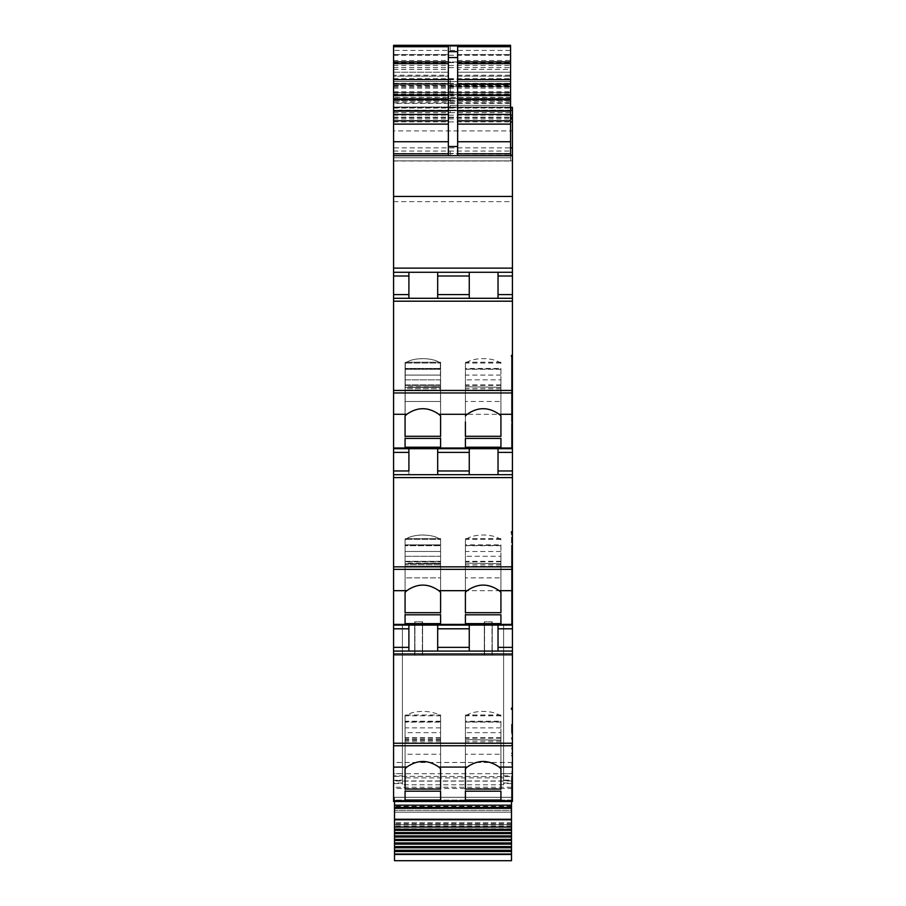 <?xml version="1.0" encoding="UTF-8"?>
<svg xmlns="http://www.w3.org/2000/svg" width="906" height="906" viewBox="0 0 906 906"><rect width="100%" height="100%" fill="white"/><g stroke="black" fill="none" stroke-linecap="round" stroke-linejoin="round"><path stroke-width="0.68" stroke-dasharray="4.53 3.4" d="M512.422 762.478L393.578 762.478L393.578 773.724L512.422 773.724L512.422 655.253L512.422 801.47L512.422 791.595L512.422 801.47L511.494 801.47L511.494 776.578L511.494 783.022L511.494 780.145L503.6 780.145L503.6 784.766L503.6 625.083L402.4 625.083L402.4 781.108L503.6 781.108L503.6 625.083L402.4 625.083L503.6 625.083L503.6 780.587L503.6 625.083L512.422 625.083L393.578 625.083L402.4 625.083L402.4 777.869L503.6 777.869M393.578 569.353L393.578 477.587L512.422 477.587L512.422 625.083L511.494 625.083L512.422 625.083L511.494 625.083L511.494 531.697L511.494 625.083L511.494 615.208L511.494 625.083L512.422 625.083L512.422 532.988L512.422 569.353L393.578 569.353L393.578 773.679L402.4 773.679L402.4 780.587L393.578 780.587L393.578 773.645L402.4 773.645L402.4 625.083L402.4 784.766L402.4 780.145L394.506 780.315L402.4 780.145M503.6 773.679L512.422 773.679L503.6 773.645M512.422 773.724L512.422 569.353M512.422 532.988L512.422 547.904L511.494 547.904L511.494 556.363L512.422 556.363L512.422 547.904L511.494 547.904L511.494 532.988L512.422 532.988L512.422 615.208L512.422 556.363L511.494 556.363L511.494 562.739L512.422 562.739L511.494 562.739L511.494 571.505L512.422 571.505L511.494 571.505L511.494 579.568L512.422 579.568L511.494 579.568L511.494 587.065L512.422 587.065L511.494 587.065L511.494 595.242L512.422 595.242L511.494 595.242L511.494 615.208L512.422 615.208L511.494 615.208L512.422 615.208L511.494 615.208L511.494 596.578L512.422 596.578L511.494 596.578L511.494 588.345L512.422 588.345L511.494 588.345L511.494 576.692L512.422 576.692L511.494 576.692L511.494 569.081L512.422 569.081L511.494 569.081L511.494 561.335L512.422 561.335L511.494 561.335L511.494 549.07L512.422 549.07L511.494 549.07L511.494 532.988M512.422 531.697L511.494 531.697M393.578 470.961L408.9 470.961L408.9 452.4L393.578 452.4L393.578 474.676L512.422 474.676L498.028 474.676L512.422 474.676L512.422 448.685L408.9 448.685L469.251 448.685L469.251 474.676L498.028 474.676L498.028 448.685L512.422 448.685L511.494 448.685L512.422 448.685L512.422 438.81L512.422 448.685L512.422 444.971L512.422 448.685L511.494 448.685L511.494 418.855L511.494 448.685L512.422 448.685L512.422 448.006L393.578 448.006L393.578 448.685L408.9 448.685L408.9 474.676L498.028 474.676L498.028 452.4L512.422 452.4M393.578 477.587L393.578 474.676L469.251 474.676L469.251 448.685L469.251 474.676M498.028 452.4L498.028 448.685L469.251 448.685M512.422 418.855L512.422 438.81L512.422 410.667L512.422 418.855L511.494 418.855L511.494 410.667L511.494 418.855L512.422 418.855M512.422 403.17L512.422 410.667L512.422 400.882L512.422 403.17L511.494 403.17L511.494 410.667L511.494 395.118L511.494 403.17L512.422 403.17M512.422 395.118L512.422 400.882L512.422 391.709L512.422 395.118L511.494 395.118L511.494 386.352L511.494 395.118L512.422 395.118M512.422 386.352L512.422 391.709L512.422 385.412L512.422 386.352L511.494 386.352L511.494 379.965L511.494 386.352L512.422 386.352M512.422 392.966L393.578 392.966L393.578 301.188L512.422 301.188L512.422 385.412L512.422 371.517L511.494 371.517L511.494 355.311L511.494 356.602L512.422 356.602L512.422 448.006M511.494 379.965L511.494 371.517L511.494 379.965L512.422 379.965L511.494 379.965M512.422 355.311L511.494 355.311M393.578 294.575L408.9 294.575L408.9 276.002L393.578 276.002L393.578 298.289L512.422 298.289L498.028 298.289L512.422 298.289L512.422 160.883L510.565 160.883L510.565 157.769L393.578 157.769L510.565 157.769L393.578 157.769L393.578 160.883L510.565 160.883L510.565 85.311L510.565 97.35L393.578 97.35L393.578 95.742L510.565 95.742L510.565 97.452L393.578 97.35M393.578 301.188L393.578 298.289L498.028 298.289L498.028 272.287L512.422 272.287L408.9 272.287L469.251 272.287L469.251 298.289L498.028 298.289L498.028 276.002L512.422 276.002M498.028 276.002L498.028 272.287L469.251 272.287L469.251 298.289L469.251 272.287M393.578 276.002L393.578 272.287L408.9 272.287L408.9 298.289L469.251 298.289M393.578 272.287L393.578 161.008L510.565 160.996L510.565 81.506L510.565 160.996M393.578 67.576L510.565 67.576L510.565 62.016L393.578 62.016L393.578 160.883L510.565 160.883L393.578 160.883L510.565 160.883L450.214 160.883L510.565 160.86L510.565 155.741L510.565 160.883M446.035 160.883L393.578 160.86L446.035 160.883M393.578 65.447L510.565 65.447L510.565 62.016L393.578 62.016L393.578 160.883L512.422 160.883L512.422 130.928L393.578 130.928M393.578 83.352L510.565 83.352L510.565 94.507L510.565 45.3L393.578 45.3L393.578 110.747L393.578 107.633L512.422 107.633L512.422 110.747L510.565 110.747L510.565 108.89L510.565 110.747L393.578 110.747L512.422 110.747L512.422 130.928M393.578 100.555L510.565 100.555L510.565 92.65L393.578 92.65L510.565 92.65L510.565 94.507L393.578 94.507L510.565 94.507L510.565 155.685L457.643 155.685L457.643 153.827M510.565 107.633L393.578 107.316L393.578 117.463L512.422 117.338M393.578 298.289L408.9 298.289L408.9 276.002M511.494 356.602L511.494 380.973L511.494 356.602L511.494 371.517L512.422 371.517L512.422 356.602L512.422 444.971L512.422 356.602M393.578 474.676L408.9 474.676L408.9 470.961M393.578 651.074L512.422 651.074M512.422 724.302L511.494 724.302L511.494 732.75L512.422 732.75L512.422 709.387L512.422 791.595L512.422 732.75M511.494 732.75L511.494 724.302M512.422 801.47L440.588 801.47L440.588 800.542L393.578 800.542L440.588 800.542L393.578 800.542L440.588 800.542L440.588 801.47L393.578 801.47L393.578 800.542L393.578 801.38L440.588 801.38M438.878 590.678L440.588 592.298L440.588 612.671L405.073 612.671L405.073 539.851L405.073 592.309L406.771 590.678C417.485 583.226 428.187 583.226 438.878 590.678L512.422 590.678M440.588 623.611L440.588 538.606L440.588 563.702L440.588 561.301L405.073 561.301L405.073 563.147L405.073 561.301L440.588 561.301L440.588 623.611L405.073 623.611L405.073 538.606L405.073 551.471L405.073 538.606L440.588 538.606L440.588 614.8L405.073 614.8L405.073 623.611M498.028 448.685L498.028 474.676M437.677 474.676L437.677 448.685M408.9 294.575L408.9 298.289M437.677 298.289L437.677 272.287M498.028 272.287L498.028 298.289M393.578 83.612L510.565 83.612L510.565 155.741L510.565 81.506L510.565 157.769M510.565 83.612L510.565 65.447M510.565 67.576L510.565 83.352M510.565 45.787L510.565 95.742M457.643 69.422L457.643 54.587L457.643 72.22L510.565 72.22L510.565 54.587L510.565 72.22L457.643 72.22L457.643 76.217L457.643 69.422L510.565 69.422M510.565 100.555L510.565 106.999L510.565 98.584L400.078 98.584M511.494 448.685L511.494 438.81L511.494 448.685M498.028 651.074L498.028 625.083M437.677 625.083L437.677 651.074M405.073 556.261L405.073 545.706L405.073 561.799L405.073 556.261L440.588 556.261L440.588 545.706L405.073 545.706L440.588 545.706L440.588 539.851L440.588 592.309L440.588 539.863A19.49 8.245 180 0 0 422.83 535.016A19.49 8.245 180 0 0 405.073 539.863C410.962 533.509 434.699 533.521 440.588 539.851L440.588 556.261L405.073 556.261M405.073 564.789L405.073 561.799L405.073 566.295L405.073 564.789L440.588 564.789L440.588 556.261L440.588 561.799L405.073 561.799L440.588 561.799L440.588 564.789L405.073 564.789M440.588 612.671L440.588 577.869L405.073 577.869L405.073 566.295L405.073 612.671M405.073 592.309L405.073 577.869L440.588 577.869L440.588 564.789L440.588 566.295L405.073 566.295L440.588 566.295L440.588 592.309M405.073 614.8L405.073 538.606L440.588 538.606L440.588 539.421L405.073 539.421L440.588 539.421L440.588 545.378L405.073 545.378L440.588 545.378L440.588 614.8M405.073 563.147L405.073 551.471L405.073 563.702L440.588 563.147L405.073 563.147M440.588 436.273L440.588 363.465L440.588 379.874L405.073 379.874L405.073 385.401L405.073 379.874L440.588 379.874L440.588 385.401L440.588 363.261L440.588 436.273L405.073 436.273L405.299 363.261L405.073 415.65M440.588 415.65L440.35 363.261C434.223 357.19 411.437 357.179 405.299 363.261M405.299 415.65L406.783 414.291C417.485 406.839 428.176 406.839 438.878 414.291L440.35 415.65M393.578 392.966L393.578 448.006M440.588 447.224L440.588 362.219L440.588 387.304L440.588 384.914L405.073 384.914L405.073 386.749L405.073 384.914L440.588 384.914L440.588 447.224L405.073 447.224L405.073 362.219L405.073 375.073L405.073 362.219L440.588 362.219L440.588 438.413L405.073 438.413L405.073 447.224M393.578 157.769L393.578 81.506L510.565 81.506L393.578 81.506L510.565 81.506L393.578 81.506L393.578 160.86L393.578 85.311L510.565 85.311M450.214 45.787L450.214 50.43L393.578 50.43L393.578 45.787L393.578 95.742M393.578 85.311L400.078 85.311L393.578 85.311L393.578 97.452M400.078 85.311L450.214 85.311L400.078 85.311M440.588 363.465A19.49 8.245 180 0 0 422.83 358.629A19.49 8.245 180 0 0 405.073 363.465L405.073 415.911L405.073 389.897L440.588 389.897L440.588 401.471L405.073 401.471L440.588 401.471L440.588 388.391L440.588 389.897L405.073 389.897L405.073 388.391L405.073 436.273M440.588 385.401L440.588 388.391L405.073 388.391L405.073 385.401L405.073 388.391L440.588 388.391L440.588 385.401L405.073 385.401L440.588 385.401M405.073 369.308L405.073 379.874L405.073 369.308L440.588 369.308L405.073 369.308M405.073 438.413L405.073 362.219L440.588 362.219L440.588 363.034L405.073 363.034L440.588 363.034L440.588 368.991L405.073 368.991L440.588 368.991L440.588 438.413M405.073 386.749L405.073 375.073L405.073 387.304L440.588 386.749L405.073 386.749M511.494 427.236L511.494 438.81L511.494 427.236M440.588 716.25L440.588 768.696L440.588 754.256L405.073 754.256L405.073 768.696L405.073 716.25A19.49 8.245 180 0 1 422.83 711.414A19.49 8.245 180 0 1 440.588 716.25L440.588 722.105L405.073 722.105L405.073 732.66L440.588 732.66L440.588 722.105M500.927 368.47L500.927 415.911L500.927 401.471L465.412 401.471L465.412 415.911L465.412 363.465L465.412 379.874L500.927 379.874L500.927 368.47L465.412 368.47M500.927 368.991L500.927 438.413L500.927 368.991L465.412 368.991L465.412 362.219L465.412 438.413L465.412 368.991M500.927 387.304L465.412 386.749L500.927 387.304M500.927 401.471L500.927 379.874M465.412 401.471L465.412 379.874M500.927 363.034L465.412 363.034M500.927 384.914L465.412 384.914M500.927 362.219L465.412 362.219M511.494 411.958L511.494 420.18L511.494 409.002L511.494 411.958L512.422 411.958L511.494 411.958M511.494 402.581L511.494 409.014L511.494 400.293L511.494 402.581L512.422 402.581L511.494 402.581M511.494 396.103L511.494 400.293L511.494 392.694L511.494 396.103L512.422 396.103L511.494 396.103M511.494 385.865L511.494 392.694L511.494 384.937L511.494 385.865L512.422 385.865L511.494 385.865M500.927 363.465A19.49 8.245 180 0 0 483.17 358.629A19.49 8.245 180 0 0 465.412 363.465M511.494 380.973L511.494 384.937L511.494 380.973L512.422 380.973L511.494 380.973M511.494 372.683L512.422 372.683L511.494 372.683M511.494 725.468L512.422 725.468M448.357 46.716L448.357 155.685L393.578 155.685L510.565 155.685L450.214 155.685L450.214 153.827L510.565 153.827M393.578 50.43L393.578 98.584L510.565 98.584L510.565 45.889M398.21 98.584L510.565 98.584M393.578 98.414L450.214 98.414L450.214 101.744L393.578 101.744L393.578 106.999L510.565 106.999L393.578 107.033L393.578 155.685L510.565 155.22M398.21 112.684L393.578 112.684M393.578 110.373L450.214 110.373L450.214 112.695L398.221 112.695M492.23 621.833L492.23 655.253L484.336 655.253L492.23 655.253L484.336 655.253L492.23 655.253L484.336 655.253L492.23 655.253L492.23 621.833L492.23 655.253L492.23 621.833L492.23 655.253L492.23 621.833L484.336 621.833L484.336 655.253L484.336 621.833L484.336 655.253L484.336 621.833L484.336 655.253L484.336 621.833L492.23 621.833M484.563 621.833L484.563 655.253L491.992 655.253L484.563 655.253L484.563 621.833L491.312 621.833L484.563 621.833M491.992 621.833L491.992 655.253L491.992 621.833L491.312 621.833L491.992 621.833M422.592 621.833L422.592 655.253L414.699 655.253L422.592 655.253L414.699 655.253L422.592 655.253L414.699 655.253L422.592 655.253L422.592 621.833L422.592 655.253L422.592 621.833L422.592 655.253L422.592 621.833L414.699 621.833L414.699 655.253L414.699 621.833L414.699 655.253L414.699 621.833L414.699 655.253L414.699 621.833L422.592 621.833M414.937 621.833L414.937 655.253L422.366 655.253L414.937 655.253L414.937 621.833L421.686 621.833L414.937 621.833M422.366 621.833L422.366 655.253L422.366 621.833L421.686 621.833L422.366 621.833M487.032 621.833L484.336 621.833L487.032 621.833M417.406 621.833L414.699 621.833L417.406 621.833M500.927 544.868L500.927 592.309L500.927 577.869L465.412 577.869L465.412 592.309L465.412 539.863L465.412 556.261L500.927 556.261L500.927 544.868L465.412 544.868M500.927 545.378L500.927 614.8L500.927 545.378L465.412 545.378L465.412 538.606L465.412 614.8L465.412 545.378M500.927 563.702L465.412 563.147L500.927 563.702M500.927 577.869L500.927 556.261M465.412 577.869L465.412 556.261M500.927 539.421L465.412 539.421M500.927 561.301L465.412 561.301M500.927 538.606L465.412 538.606M500.927 539.863A19.49 8.245 180 0 0 483.17 535.016A19.49 8.245 180 0 0 465.412 539.863M500.927 721.255L500.927 768.696L500.927 754.256L465.412 754.256L465.412 768.696L465.412 716.25L465.412 732.66L500.927 732.66L500.927 721.255L465.412 721.255M500.927 721.776L500.927 791.198L500.927 721.776L465.412 721.776L465.412 715.004L465.412 791.198L465.412 721.776M500.927 740.1L465.412 739.545L500.927 740.1M440.588 715.004L440.588 791.198L440.588 715.004L405.073 715.004L405.073 791.198L405.073 721.776L440.588 721.776M440.588 715.819L405.073 715.819L405.073 721.776M405.073 715.819L405.073 715.004M440.588 754.256L440.588 732.66M405.073 754.256L405.073 732.66M500.927 754.256L500.927 732.66M465.412 754.256L465.412 732.66M500.927 715.819L465.412 715.819M500.927 737.699L465.412 737.699M500.927 715.004L465.412 715.004M440.588 737.699L405.073 737.699M440.588 721.255L405.073 721.255L405.073 722.105M500.927 716.25A19.49 8.245 180 0 0 483.17 711.414A19.49 8.245 180 0 0 465.412 716.25M457.643 46.716L457.643 51.642M448.357 75.221L448.357 54.587L448.357 76.217L448.357 75.221L393.578 75.221L393.578 72.22L448.357 72.22L393.578 72.22L393.578 54.587L393.578 76.217L448.357 76.217L393.578 76.217L393.578 75.221M393.578 54.587L448.357 54.587L393.578 54.587M393.578 101.744L393.578 98.584M405.073 721.255L405.073 716.25M457.643 54.587L510.565 54.587L457.643 54.587M457.643 76.217L510.565 76.217L457.643 76.217M469.251 625.083L469.251 651.074M393.578 452.4L393.578 448.685M408.9 452.4L408.9 448.685M393.578 762.478L393.578 655.253L512.422 655.253L393.578 655.253L393.578 801.38M512.422 788.48L393.578 788.48M393.578 155.22L393.578 147.882L510.565 147.882M393.578 117.338L393.578 147.882M512.422 301.188L512.422 298.289M512.422 477.587L512.422 474.676M393.578 773.724L393.578 775.819L402.4 775.819M440.588 801.47L440.588 800.542L440.588 801.47M393.578 801.47L393.578 800.542L393.578 801.47M503.6 781.108L503.6 780.145M402.4 781.108L402.4 780.315M503.6 784.766L402.4 784.766M503.6 783.022L511.494 783.022L511.494 783.611L503.6 783.611M503.6 780.315L511.494 780.315L511.494 829.907L394.506 829.907L394.506 824.687L394.506 854.46M394.506 801.47L394.506 829.647L511.494 829.647L511.494 824.687L511.494 854.46M402.4 783.022L394.506 783.022L394.506 783.611L402.4 783.611M394.506 776.34L511.494 776.578L394.506 776.34M511.494 805.185L394.506 805.185M511.494 824.687L394.506 824.687L394.506 822.829L394.506 824.687L511.494 824.687L511.494 822.829L511.494 824.687L394.506 824.687L511.494 824.687M394.506 819.579L394.506 812.15L394.506 819.579L511.494 819.579L511.494 822.829L511.494 819.579L394.506 819.579L511.494 819.579L511.494 818.933L394.506 818.933L394.506 797.291L394.506 818.933L511.494 818.933L511.494 819.579L394.506 819.579L511.494 819.579L511.494 812.15L394.506 812.15L394.506 800.077L394.506 812.15L511.494 812.15L511.494 818.933L394.506 818.933L511.494 818.933L511.494 819.579L394.506 819.579M511.494 807.28L511.494 810.292L394.506 810.292L511.494 810.292L511.494 800.077L394.506 800.077L394.506 797.291L394.506 800.077L511.494 800.077L511.494 807.28L394.506 807.28M511.494 806.351L511.494 797.291L394.506 797.291L511.494 797.291L394.506 797.291L511.494 797.291L511.494 812.15L394.506 812.15L511.494 812.15L511.494 818.933L511.494 806.351L394.506 806.351M511.494 800.077L394.506 800.077M511.494 577.281L512.422 577.281L511.494 577.281M511.494 568.096L512.422 568.096L511.494 568.096M511.494 561.811L512.422 561.811L511.494 561.811M393.578 566.839L512.422 566.839M498.028 470.961L512.422 470.961M511.494 438.81L512.422 438.81L511.494 438.81M511.494 410.667L512.422 410.667L511.494 410.667M511.494 400.882L512.422 400.882L511.494 400.882M511.494 391.709L512.422 391.709L511.494 391.709M511.494 385.412L512.422 385.412L511.494 385.412M393.578 390.452L512.422 390.452M498.028 294.575L512.422 294.575M393.578 268.119L512.422 268.119M393.578 201.642L512.422 201.642M393.578 153.476L512.422 153.476M510.565 100.464L393.578 100.464M393.578 110.43L512.422 110.43M393.578 108.074L510.565 108.074M393.578 110.317L510.565 110.317M393.578 115.141L510.565 115.141M512.422 357.462L511.494 357.462M511.494 738.197L512.422 738.197M511.494 739.137L512.422 739.137M511.494 744.494L512.422 744.494M511.494 747.903L512.422 747.903M511.494 753.667L512.422 753.667M511.494 755.955L512.422 755.955M511.494 763.452L512.422 763.452M511.494 771.64L512.422 771.64M511.494 791.595L512.422 791.595L511.494 791.595M511.494 578.979L512.422 578.979L511.494 578.979M511.494 572.49L512.422 572.49L511.494 572.49M511.494 562.264L512.422 562.264L511.494 562.264M511.494 557.371L512.422 557.371L511.494 557.371M512.422 624.393L393.578 624.393M406.771 590.678L393.578 590.678M437.677 452.4L469.251 452.4M437.677 276.002L469.251 276.002M393.578 155.741L510.565 155.741M437.677 470.961L469.251 470.961M512.422 414.291L438.878 414.291M406.783 414.291L393.578 414.291M437.677 294.575L469.251 294.575M393.578 88.176L510.565 88.176M393.578 78.743L510.565 78.743M393.578 78.697L510.565 78.697M393.578 85.594L510.565 85.594M393.578 62.639L510.565 62.639M393.578 55.266L510.565 55.266M393.578 79.094L510.565 79.094M393.578 86.036L510.565 86.036M393.578 87.067L510.565 87.067M393.578 93.952L510.565 93.952M510.565 95.13L393.578 95.13M393.578 92.763L510.565 92.763M393.578 91.789L510.565 91.789M393.578 95.889L510.565 95.889M450.214 84.632L510.565 84.632L450.214 84.632M450.214 86.659L510.565 86.659L450.214 86.659M393.578 94.371L510.565 94.371M393.578 98.358L510.565 98.358M393.578 100.068L510.565 100.068M393.578 102.865L510.565 102.865M450.214 105.368L510.565 105.379L450.214 105.368L450.214 110.192L510.565 110.192M440.588 551.471L405.073 551.471L440.588 551.471M405.073 368.47L440.588 368.47L405.073 368.47M440.588 375.073L405.073 375.073L440.588 375.073M511.494 420.18L512.422 420.18L511.494 420.18M511.494 772.965L512.422 772.965M500.927 389.897L465.412 389.897M500.927 375.073L465.412 375.073M511.494 764.743L512.422 764.743M500.927 388.391L465.412 388.391M511.494 755.378L512.422 755.378M500.927 385.401L465.412 385.401M511.494 400.293L512.422 400.293L511.494 400.293M511.494 753.079L512.422 753.079M511.494 748.888L512.422 748.888M500.927 369.308L465.412 369.308M511.494 392.694L512.422 392.694L511.494 392.694M511.494 745.479L512.422 745.479M511.494 738.662L512.422 738.662M511.494 384.937L512.422 384.937L511.494 384.937M511.494 737.722L512.422 737.722M511.494 733.758L512.422 733.758M393.578 79.649L510.565 79.649M450.214 50.43L510.565 50.43M450.214 79.649L450.214 92.514L393.578 92.514M450.214 98.414L510.565 98.414M450.214 92.514L510.565 92.514M510.565 101.744L450.214 101.744L450.214 103.409L393.578 103.409M450.214 103.409L510.565 103.409M450.214 112.695L510.565 112.695M393.578 151.042L510.565 151.042M450.214 110.373L510.565 110.373M500.927 566.295L465.412 566.295M500.927 551.471L465.412 551.471M500.927 564.789L465.412 564.789M500.927 561.799L465.412 561.799M500.927 545.706L465.412 545.706M440.588 544.868L405.073 544.868L440.588 544.868M440.588 742.682L405.073 742.682M500.927 742.682L465.412 742.682M500.927 727.869L465.412 727.869M440.588 727.869L405.073 727.869M440.588 739.545L405.073 739.545M440.588 741.176L405.073 741.176M500.927 741.176L465.412 741.176M440.588 738.197L405.073 738.197M500.927 738.197L465.412 738.197M500.927 722.105L465.412 722.105M450.214 151.042L450.214 153.827M393.578 69.422L448.357 69.422M393.578 60.476L448.357 60.476M393.578 155.685L450.214 155.685M450.214 110.192L393.578 110.192M457.643 60.476L510.565 60.476M457.643 75.221L510.565 75.221M393.578 121.914L510.565 121.914M393.578 118.924L510.565 118.924M393.578 117.667L510.565 117.667M503.6 775.819L512.422 775.819M511.494 787.257L394.506 787.257M511.494 823.192L394.506 823.192M511.494 780.983L394.506 780.983M511.494 851.164L394.506 851.164M511.494 827.416L394.506 827.416M511.494 824.222L394.506 824.222M511.494 822.829L394.506 822.829L511.494 822.829M511.494 806.578L394.506 806.578M511.494 797.291L394.506 797.291M511.494 825.91L394.506 825.91M511.494 828.775L394.506 828.775M440.588 563.702L405.073 563.702L440.588 563.702M440.588 387.304L405.073 387.304L440.588 387.304M440.588 740.089L405.073 740.089M393.578 117.168L512.422 117.168M393.578 107.316L510.565 107.316M503.6 780.587L512.422 780.587"/><path stroke-width="1.36" d="M408.9 470.961L408.9 448.685L393.578 448.685L512.422 448.685L393.578 448.685L393.578 470.961L408.9 470.961L408.9 452.4L393.578 452.4M393.578 45.889L393.578 45.3L510.565 45.3L393.578 45.889L393.578 272.287L512.422 272.287L469.251 272.287L469.251 298.289M510.565 108.074L512.422 108.074L512.422 107.316L510.565 107.316M510.565 115.141L512.422 115.141L512.422 108.074M393.578 268.119L512.422 268.119L512.422 115.141M408.9 298.289L408.9 272.287L469.251 272.287M498.028 298.289L498.028 272.287M393.578 272.287L393.578 298.289L512.422 298.289L512.422 268.119M511.494 356.602L511.494 355.333L511.494 356.602L512.422 356.602L512.422 355.333L511.494 355.333M512.422 355.333L512.422 298.289M393.578 448.685L393.578 301.188L512.422 301.188M393.578 470.961L393.578 474.676L512.422 474.676L512.422 356.602M498.028 474.676L498.028 448.685M511.494 532.988L511.494 531.697L511.494 532.988L512.422 532.988L512.422 531.697L511.494 531.697M512.422 531.697L512.422 474.676M437.677 651.074L437.677 625.083L408.9 625.083L408.9 651.074L408.9 625.083L393.578 625.083L393.578 477.587L512.422 477.587M511.494 854.46L394.506 854.46L394.506 860.7L511.494 860.7L511.494 837.031L394.506 837.031L394.506 835.921L511.494 835.921L511.494 801.47L512.422 801.47L512.422 651.074L393.578 651.074L393.578 625.083L512.422 625.083L512.422 532.988M512.422 651.074L512.422 625.083L437.677 625.083M498.028 651.074L498.028 625.083M511.494 709.387L511.494 708.096L511.494 709.387L512.422 709.387M512.422 708.096L511.494 708.096M512.422 801.47L393.578 801.47L393.578 653.973L512.422 653.973M437.677 298.289L437.677 272.287M408.9 448.685L408.9 452.4M437.677 474.676L437.677 448.685M469.251 474.676L469.251 448.685M469.251 651.074L469.251 625.083M512.422 414.291L499.229 414.291C488.527 406.828 477.824 406.828 467.122 414.291L438.878 414.291C428.176 406.828 417.473 406.828 406.771 414.291L405.073 415.911L405.073 436.273L405.073 415.911M405.073 592.309L406.771 590.678C417.485 583.226 428.187 583.226 438.878 590.678L440.588 592.309L440.588 612.671L405.073 612.671L405.073 592.309L405.073 612.671M512.422 590.678L499.229 590.678C488.527 583.226 477.824 583.226 467.122 590.678L465.412 592.309L465.412 612.671L500.927 612.671L500.927 592.309L500.927 612.671M405.073 768.696L406.771 767.076C417.485 759.613 428.187 759.613 438.878 767.076L440.588 768.696L440.588 789.058L405.073 789.058L405.073 768.696L405.073 789.058M512.422 767.076L499.229 767.076C488.527 759.613 477.824 759.613 467.122 767.076L465.412 768.696L465.412 789.058L500.927 789.058L500.927 768.696L500.927 789.058M465.412 422.003L465.412 436.273L465.412 422.003M467.122 414.291L465.412 415.911M438.878 414.291L440.588 415.911L440.588 436.273L440.588 415.911M440.588 436.273L405.073 436.273M499.229 414.291L500.927 415.911L500.927 436.273L465.412 436.273M500.927 447.224L465.412 447.224L465.412 438.413L500.927 438.413L500.927 447.224L500.927 438.413M405.073 447.224L440.588 447.224L440.588 438.413L405.073 438.413L405.073 447.224L405.073 438.413M500.927 436.273L500.927 415.911M465.412 447.224L465.412 438.413M440.588 447.224L440.588 438.413M393.578 155.685L457.643 155.685L457.643 51.642L457.643 153.827L510.565 153.827L510.565 155.685L512.422 155.685L393.578 155.685M510.565 155.685L448.357 155.685L448.357 51.642L457.643 51.642L457.643 46.716L510.565 46.716L510.565 45.787M500.927 623.611L465.412 623.611L465.412 614.8L500.927 614.8L500.927 623.611L500.927 614.8M440.588 614.8L440.588 623.611L440.588 614.8L405.073 614.8L405.073 623.611L405.073 614.8M440.588 623.611L405.073 623.611M500.927 800.009L465.412 800.009L465.412 791.198L500.927 791.198L500.927 800.009L500.927 791.198M440.588 791.198L440.588 800.009L440.588 791.198L405.073 791.198L405.073 800.009L405.073 791.198M440.588 800.009L405.073 800.009M510.565 46.716L510.565 83.941L457.643 83.941M457.643 95.402L510.565 95.402L510.565 83.941M457.643 111.121L510.565 111.121L510.565 99.694L457.643 99.694M457.643 120.804L510.565 120.804L510.565 114.439L457.643 114.439M457.643 141.755L510.565 141.755L510.565 124.122L457.643 124.122M510.565 141.755L510.565 153.827M510.565 120.804L510.565 124.122M510.565 111.121L510.565 114.439M510.565 95.402L510.565 99.694M465.412 800.009L465.412 791.198M465.412 768.696L465.412 789.058M465.412 623.611L465.412 614.8M465.412 592.309L465.412 612.671M448.357 51.642L448.357 46.716L393.578 46.716M440.588 789.058L440.588 768.696M440.588 612.671L440.588 592.309M499.229 767.076L500.927 768.696M499.229 590.678L500.927 592.309M393.578 651.074L393.578 653.973M393.578 474.676L393.578 477.587M393.578 298.289L393.578 301.188M510.565 155.22L512.422 155.22M393.578 801.47L440.588 801.47M511.494 805.185L394.506 805.185L394.506 801.47M511.494 827.031L394.506 827.031L394.506 805.185M511.494 830.304L394.506 830.304L394.506 829.296L511.494 829.296L394.506 829.296L394.506 827.031M511.494 833.622L394.506 833.622L394.506 832.557L511.494 832.557L394.506 832.557L394.506 830.304M394.506 835.921L394.506 833.622M511.494 835.921L511.494 837.031M511.494 840.53L394.506 840.53L394.506 839.398L511.494 839.398L394.506 839.398L394.506 837.031M511.494 844.12L394.506 844.12L394.506 842.954L511.494 842.954L394.506 842.954L394.506 840.53M511.494 846.589L394.506 846.589L394.506 844.12M511.494 847.778L394.506 847.778L394.506 846.589M511.494 850.281L394.506 850.281L394.506 847.778M511.494 851.493L394.506 851.493L394.506 850.281M511.494 854.041L394.506 854.041L394.506 851.493M510.565 107.633L512.422 107.633M510.565 110.317L512.422 110.317M393.578 196.443L512.422 196.443M498.028 294.575L512.422 294.575M498.028 276.002L512.422 276.002M512.422 390.452L393.578 390.452M498.028 470.961L512.422 470.961M498.028 452.4L512.422 452.4M512.422 566.839L393.578 566.839M498.028 647.36L512.422 647.36M498.028 628.798L512.422 628.798M512.422 743.237L393.578 743.237M408.9 276.002L393.578 276.002M437.677 294.575L469.251 294.575M512.422 392.966L393.578 392.966M437.677 470.961L469.251 470.961M512.422 569.353L393.578 569.353M408.9 628.798L393.578 628.798M437.677 647.36L469.251 647.36M512.422 745.751L393.578 745.751M393.578 294.575L408.9 294.575M437.677 276.002L469.251 276.002M406.771 414.291L393.578 414.291M437.677 452.4L469.251 452.4M406.771 590.678L393.578 590.678M467.122 590.678L438.878 590.678M393.578 647.36L408.9 647.36M437.677 628.798L469.251 628.798M406.771 767.076L393.578 767.076M467.122 767.076L438.878 767.076M512.422 448.006L393.578 448.006M393.578 153.827L448.357 153.827M393.578 141.755L448.357 141.755M393.578 124.122L448.357 124.122M393.578 120.804L448.357 120.804M393.578 83.941L448.357 83.941M393.578 79.649L448.357 79.649M393.578 63.635L448.357 63.635M393.578 61.88L448.357 61.88M450.214 45.889L510.565 45.889M457.643 61.88L510.565 61.88M448.357 57.542L457.643 57.542M457.643 63.635L510.565 63.635M448.357 146.523L457.643 146.523M457.643 79.649L510.565 79.649M448.357 95.402L393.578 95.402M393.578 99.694L448.357 99.694M393.578 111.121L448.357 111.121M393.578 114.439L448.357 114.439M512.422 800.791L393.578 800.791M512.422 624.393L393.578 624.393M510.565 147.882L512.422 147.882M510.565 121.914L512.422 121.914M510.565 118.924L512.422 118.924M510.565 117.667L512.422 117.667M510.565 117.44L512.422 117.44L510.565 117.463M511.494 807.45L394.506 807.45M511.494 808.311L394.506 808.311M511.494 819.805L394.506 819.805M450.214 45.787L393.578 45.787M394.506 835.932L511.494 835.932"/></g></svg>
